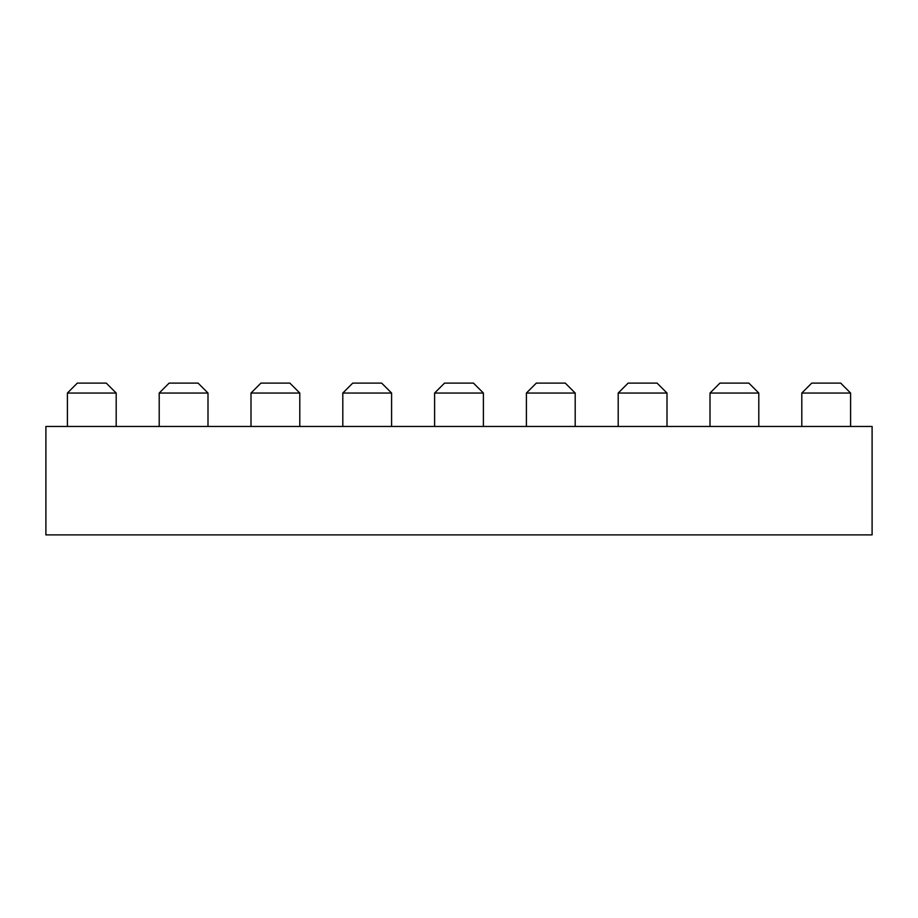 <?xml version="1.0" encoding="UTF-8"?>
<svg xmlns="http://www.w3.org/2000/svg" width="918" height="918" viewBox="0 0 918 918"><rect width="100%" height="100%" fill="white"/><g stroke="black" fill="none" stroke-linecap="round" stroke-linejoin="round"><path stroke-width="1.38" d="M872.1 426.468L45.9 426.468L45.9 534.896L872.1 534.896L872.1 426.468M483.396 393.042L473.459 383.104L444.541 383.104L434.604 393.042L483.396 393.042L483.396 426.468M198.058 383.104L169.142 383.104L159.204 393.042L207.996 393.042L207.996 426.468L207.996 393.042L198.058 383.104L207.996 393.042M748.859 383.104L719.941 383.104L710.004 393.042L758.796 393.042L758.796 426.468L758.796 393.042L748.859 383.104L758.796 393.042M618.204 393.042L666.996 393.042L666.996 426.468L666.996 393.042L657.058 383.104L628.141 383.104L618.204 393.042L618.204 426.468M251.004 393.042L260.942 383.104L289.858 383.104L299.796 393.042L299.796 426.468L299.796 393.042L251.004 393.042L251.004 426.468M342.804 393.042L352.741 383.104L381.659 383.104L391.596 393.042L391.596 426.468L391.596 393.042L342.804 393.042L342.804 426.468M526.404 393.042L536.341 383.104L565.259 383.104L575.196 393.042L575.196 426.468L575.196 393.042L526.404 393.042L526.404 426.468M850.596 393.042L840.659 383.104L811.741 383.104L801.804 393.042L850.596 393.042L850.596 426.468M67.404 393.042L77.342 383.104L106.258 383.104L116.196 393.042L116.196 426.468L116.196 393.042L67.404 393.042L67.404 426.468M289.858 383.104L299.796 393.042M565.259 383.104L575.196 393.042M381.659 383.104L391.596 393.042M106.258 383.104L116.196 393.042M434.604 393.042L434.604 426.468M159.204 393.042L159.204 426.468M710.004 393.042L710.004 426.468M801.804 393.042L801.804 426.468"/></g></svg>
